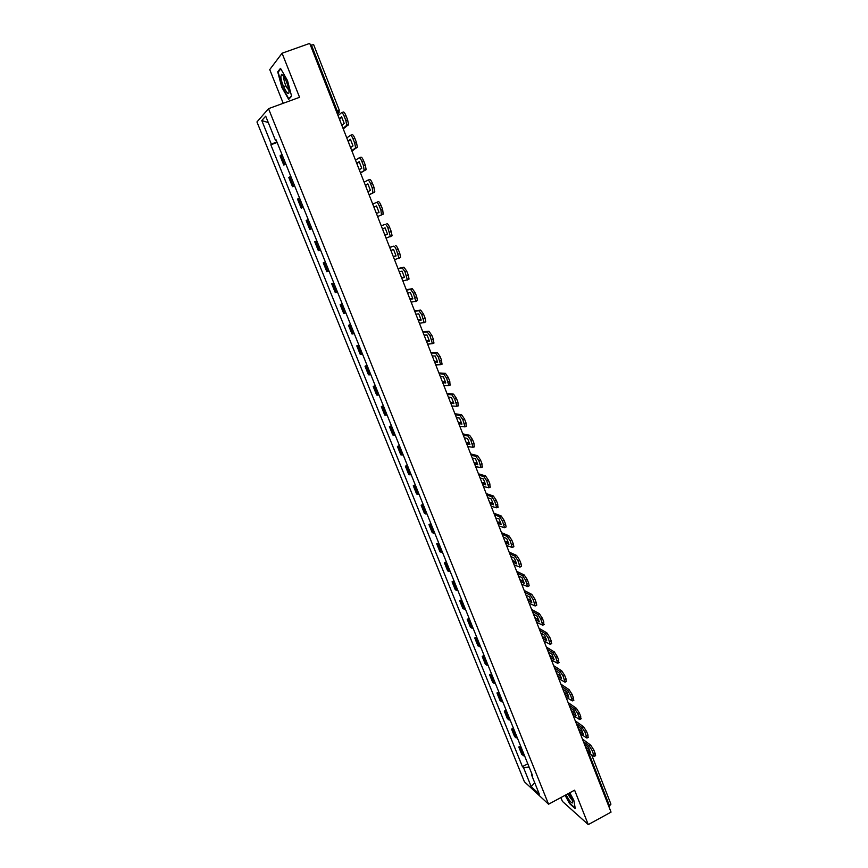 <?xml version="1.0" encoding="UTF-8"?>
<svg xmlns="http://www.w3.org/2000/svg" width="868" height="868" viewBox="0 0 868 868"><rect width="100%" height="100%" fill="white"/><g stroke="black" fill="none" stroke-linecap="round" stroke-linejoin="round"><path stroke-width="1.3" d="M560.891 797.562L562.41 801.381L588.276 824.6L611.05 812.112L309.735 43.4L282.067 53.23L269.742 69.603L283.218 103.292M268.516 108.663L256.95 121.965L524.38 781.721L548.565 804.202L268.516 108.663L299.569 97.314L282.067 53.23M588.276 824.6L574.605 790.173L548.565 804.202M610.736 803.898L609.596 806.057L588.688 752.914M608.837 806.47L609.596 806.057M310.494 45.342L313.619 44.593L339.301 110.203L337.175 110.768L311.417 45.006M281.981 154.493L280.06 155.849L283.771 165.039L285.713 163.737M285.908 164.236L283.771 165.039M290.791 176.312L288.816 177.549L292.505 186.674L294.491 185.502M294.643 185.861L292.505 186.674M299.525 197.98L297.518 199.087L301.185 208.168L303.214 207.105M303.301 207.343L301.185 208.168M308.216 219.506L306.165 220.494L309.8 229.499L311.862 228.566M311.905 228.664L309.8 229.499M316.831 240.881L314.748 241.738L318.361 250.689L320.466 249.876M325.391 262.103L323.265 262.841L326.856 271.727L329.005 271.033M325.359 262.006L323.265 262.841M333.898 283.174L331.728 283.803L335.298 292.624L337.478 292.049M333.811 282.957L331.728 283.803M342.339 304.104L340.137 304.625L343.674 313.381L345.898 312.925M342.209 303.767L340.137 304.625M350.726 324.892L348.491 325.294L351.996 333.996L354.263 333.648M350.542 324.437L348.491 325.294M359.059 345.54L356.781 345.833L360.274 354.469L362.564 354.242M358.831 344.965L356.781 345.833M367.338 366.046L365.016 366.22L368.477 374.813L370.82 374.683M367.055 365.352L365.016 366.22M375.551 386.412L373.197 386.477L376.636 395.005L379.012 394.994M375.226 385.609L373.197 386.477M383.71 406.647L381.323 406.604L384.741 415.078L387.15 415.164M383.341 405.725L381.323 406.604M391.815 426.741L389.396 426.589L392.792 434.998L395.233 435.204M391.403 425.7L389.396 426.589M399.866 446.694L397.414 446.445L400.788 454.799L403.262 455.103M399.41 445.544L397.414 446.445M407.862 466.528L405.378 466.159L408.73 474.471L411.237 474.872M407.363 465.27L405.378 466.159M415.815 486.221L413.287 485.754L416.618 494L419.157 494.51M415.262 484.854L413.287 485.754M423.703 505.773L421.143 505.209L424.452 513.411L427.023 514.019M423.107 504.308L421.143 505.209M431.548 525.205L428.955 524.543L432.242 532.681L434.846 533.397M430.908 523.632L428.955 524.543M439.327 544.518L436.702 543.748L439.967 551.842L442.615 552.645M438.655 542.836L436.702 543.748M447.074 563.69L444.416 562.833L447.66 570.862L450.329 571.762M446.347 561.911L444.416 562.833M454.756 582.743L452.065 581.788L455.288 589.763L457.989 590.761M453.997 580.855L452.065 581.788M462.394 601.665L459.671 600.613L462.872 608.544L465.606 609.64M461.592 599.69L459.671 600.613M469.979 620.468L467.223 619.329L470.413 627.206L473.168 628.389M469.132 618.396L467.223 619.329M477.509 639.152L474.731 637.915L477.899 645.749L480.688 647.018M476.63 636.971L474.731 637.915M485.006 657.716L482.196 656.382L485.331 664.161L488.152 665.528M484.084 655.438L482.196 656.382M492.438 676.15L489.606 674.74L492.72 682.465L495.574 683.919M491.483 673.785L489.606 674.74M499.838 694.476L496.963 692.968L500.066 700.65L502.952 702.19M498.84 692.013L496.963 692.968M507.172 712.682L504.286 711.087L507.368 718.715L510.276 720.353M506.152 710.132L504.286 711.087M514.474 730.769L511.556 729.087L514.615 736.672L517.545 738.386M513.411 728.122L511.556 729.087M521.722 748.748L518.771 746.979L521.82 754.509L524.782 756.31M520.626 746.013L518.771 746.979M276.838 141.744L271.38 144.272L261.789 120.554L265.695 116.149L275.46 140.334L276.198 140.149M531.965 774.126L531.52 774.82L532.659 775.851L276.046 139.77L275.46 140.334M531.52 774.82L539.332 794.187L531.227 786.679L523.512 767.605L529.079 766.976M271.38 144.272L270.827 144.804L522.417 766.618L523.512 767.605M291.594 96.196L287.514 80.583L280.494 68.312L277.717 71.849L281.818 87.288L288.686 99.364L291.594 96.196M565.101 795.294L569.549 803.584L575.289 808.694L573.835 800.307L569.777 792.766M277.131 142.45L270.827 144.804M527.798 763.786L522.417 766.618M261.789 120.554L268.288 122.562M534.721 782.752L531.227 786.679M285.854 85.823L283.586 86.648M278.693 71.502L277.717 71.849M339.464 119.252L341.884 117.332M340.43 121.715L339.616 119.187M343.044 128.388L346.766 125.274L345.844 120.511L347.623 119.849L348.535 124.612L343.261 128.931M338.043 115.618L341.493 112.721C342.198 112.482 343.088 113.675 344.195 116.279L345.844 120.511M341.927 125.242L341.113 123.451M341.699 112.645L343.272 112.059C343.967 111.82 344.867 113.014 345.963 115.618L344.195 116.279M347.623 119.849L345.963 115.618M339.247 118.71L341.601 116.779L344.205 123.43L341.84 125.307M280.852 76.796C281.232 84.608 289.63 99.375 288.957 90.999L288.903 90.38C287.091 81.809 284.628 76.46 281.503 74.322L280.852 76.796M284.075 76.807L283.727 78.445C284.856 84.38 286.559 88.167 288.827 89.805M291.507 95.871L288.827 98.8L282.165 87.082L278.194 72.131L280.798 68.843M289.402 98.583L288.827 98.8M566.11 794.752C568.963 800.253 571.101 802.987 572.5 802.954L572.674 801.435L569.224 793.07M567.932 793.764C569.658 797.236 571.111 799.254 572.272 799.808M575.169 808.054L569.723 803.215L565.394 795.131M348.176 141.462L350.639 139.748M349.131 143.904L348.318 141.408M351.779 150.663L355.609 147.82L354.708 143.177L356.477 142.504L357.366 147.148L351.931 151.065M346.799 137.979L350.357 135.365C351.073 135.18 351.974 136.385 353.07 138.978L354.708 143.177M350.672 147.527L349.804 145.629M350.52 135.299L352.115 134.703C352.831 134.507 353.743 135.712 354.838 138.305L353.07 138.978M356.477 142.504L354.838 138.305M348.003 141.039L350.422 139.303L353.005 145.922L350.574 147.603M356.824 163.531L359.341 161.99M357.768 165.94L356.965 163.466M360.437 172.765L364.137 170.605L363.508 165.679L365.265 164.996L366.133 169.52L360.556 173.047M355.5 160.179L359.157 157.846C359.884 157.705 360.795 158.931 361.88 161.502L363.508 165.679M359.363 169.661L358.441 167.654M359.276 157.802L360.904 157.173C361.641 157.032 362.542 158.258 363.638 160.83L361.88 161.502M365.265 164.996L363.638 160.83M356.705 163.227L359.178 161.676L361.75 168.24L359.254 169.727M365.406 185.437L367.967 184.081M366.339 187.813L365.558 185.372M369.052 194.725L372.839 192.826L372.242 188.02L373.989 187.336L374.575 192.153L369.106 194.877M364.148 182.215L367.88 180.164C368.629 180.077 369.54 181.314 370.625 183.875L372.242 188.02M367.989 191.644L367.012 189.517M367.967 180.143L369.627 179.492C370.376 179.394 371.287 180.631 372.372 183.191L370.625 183.875M373.989 187.336L372.372 183.191M365.33 185.242L367.869 183.886L370.419 190.407L367.869 191.709M373.934 207.181L376.538 206.009M374.857 209.535L374.075 207.126M377.591 216.523L381.475 214.906L380.922 210.197L382.658 209.513L383.2 214.212L377.602 216.555M372.73 204.099L378.285 201.647C379.056 201.593 379.967 202.852 381.052 205.401L379.305 206.085C378.231 203.535 377.32 202.277 376.56 202.331M376.56 213.463L375.519 211.228M382.658 209.513L381.052 205.401M380.922 210.197L379.305 206.085M373.902 207.105L376.506 205.933L379.034 212.41L376.419 213.528M383.309 231.105L382.56 228.761M386.076 238.168L390.34 236.4L387.931 228.132C386.857 225.593 385.934 224.335 385.164 224.335L381.236 225.81M381.247 225.832L385.164 224.335M384.882 235.119L383.971 232.787M385.034 235.065L387.562 234.176M386.889 223.64C387.671 223.64 388.593 224.91 389.656 227.438L387.931 228.132M389.526 232.212L391.251 231.528L389.656 227.438M391.251 231.528L392.065 235.705L390.047 236.812M382.408 228.816L385.077 227.828L387.584 234.251L384.915 235.195M391.707 252.534L391.001 250.342M394.506 259.662L398.879 258.154L396.492 250.027C395.428 247.499 394.495 246.219 393.714 246.176L389.645 247.272M389.699 247.413L393.714 246.176M393.269 256.527L392.358 254.205M393.421 256.472L396.025 255.745M395.428 245.481C396.22 245.525 397.143 246.805 398.217 249.333L396.492 250.027M398.076 254.074L399.79 253.38L398.217 249.333M399.79 253.38L400.582 257.46L398.629 258.545M390.86 250.375L393.584 249.572L396.079 255.952L393.345 256.711M400.05 273.8L399.378 271.76M402.871 281.004L407.342 279.756L404.987 271.76L402.199 267.876L403.902 267.17L398 268.581M398.097 268.841L402.199 267.876M401.602 277.782L400.69 275.46M401.754 277.727L404.423 277.163M403.902 267.17L406.701 271.066L404.987 271.76M406.571 275.785L408.275 275.08L406.701 271.066M408.275 275.08L409.045 279.051L407.125 280.136M399.258 271.793L402.036 271.152L404.51 277.489L401.721 278.075M408.329 294.925L407.7 293.026M411.172 302.194L415.75 301.207L413.428 293.351L410.629 289.413L412.322 288.708L406.289 289.738M406.441 290.129L410.629 289.413M409.88 298.896L408.969 296.574M410.021 298.831L412.767 298.44M412.322 288.708L415.132 292.635L413.428 293.351M414.991 297.344L416.694 296.639L415.132 292.635M416.694 296.639L417.454 300.502L415.555 301.565M407.591 293.048L410.423 292.592L412.886 298.885L410.032 299.286M416.553 315.909L415.967 314.151M419.428 323.243L424.105 322.516L421.815 314.78L418.994 310.798L420.687 310.093L414.535 310.755M414.73 311.254L418.994 310.798M418.094 319.858L417.193 317.547M418.235 319.793L421.045 319.565M420.687 310.093L423.508 314.064L421.815 314.78M423.367 318.751L425.06 318.035L423.508 314.064M425.06 318.035L425.797 321.8L423.931 322.853M415.859 314.162L418.756 313.869L421.208 320.118L418.289 320.357M424.712 336.741L424.181 335.124M427.62 344.151L432.405 343.674L430.137 336.057L427.306 332.043L428.987 331.326L422.716 331.63M422.955 332.238L427.306 332.043M426.253 340.668L425.353 338.368M426.405 340.614L429.269 340.538M428.987 331.326L431.819 335.341L430.137 336.057M431.678 339.996L433.36 339.279L431.819 335.341M433.36 339.279L433.696 343.37M424.083 335.124L427.034 335.005L429.465 341.211L426.492 341.276M432.828 357.442L432.329 355.945M435.758 364.907L440.64 364.69L438.394 357.193L435.552 353.124L437.222 352.408L430.832 352.354M431.125 353.081L435.552 353.124M434.358 361.348L433.457 359.048M434.499 361.283L437.439 361.381M437.222 352.408L440.076 356.466L438.394 357.193M439.924 361.11L441.595 360.383L440.076 356.466M441.595 360.383L441.899 364.376M432.242 355.945L435.248 355.999L437.656 362.162L434.64 362.054M440.879 377.992L440.423 376.625M443.841 385.522L448.821 385.555L446.608 378.177L443.743 374.075L445.414 373.349L438.904 372.947M439.23 373.782L443.743 374.075M442.409 381.887L441.508 379.587M442.55 381.822L445.544 382.072M445.414 373.349L448.268 377.45L446.608 378.177M448.127 382.061L449.787 381.334L448.268 377.45M449.787 381.334L450.058 385.229M440.347 376.625L443.407 376.842L445.805 382.962L442.723 382.69M448.886 398.401L448.474 397.164M451.859 405.996L456.937 406.278L454.756 399.02L451.881 394.864L453.541 394.137L446.922 393.388M447.291 394.332L451.881 394.864M450.405 402.275L449.505 399.996M450.546 402.22L453.606 402.633M453.541 394.137L456.405 398.282L454.756 399.02M456.264 402.871L457.913 402.144L456.405 398.282M457.913 402.144L458.152 405.942M448.398 397.153L451.512 397.544L453.888 403.62L450.763 403.186M456.828 418.669L456.459 417.562M459.834 426.34L465.009 426.861L462.839 419.711L459.964 415.522L461.613 414.785L454.875 413.7M455.299 414.752L459.964 415.522M458.347 422.532L457.447 420.253M458.488 422.466L461.602 423.041M461.613 414.785L464.488 418.973L462.839 419.711M464.347 423.541L465.986 422.803L464.488 418.973M465.986 422.803L466.192 426.503M456.394 417.551L459.563 418.094L461.917 424.137L458.738 423.541M464.727 438.807L464.391 437.819M467.754 446.532L473.017 447.302L470.879 440.26L467.993 436.04L469.631 435.291L462.785 433.87M463.241 435.031L467.993 436.04M466.235 442.658L465.335 440.38M466.366 442.593L469.555 443.32M469.631 435.291L472.517 439.523L470.879 440.26M472.366 444.069L474.004 443.32L472.517 439.523M474.004 443.32L474.178 446.933M464.337 437.808L467.548 438.514L469.903 444.503L466.659 443.754M472.561 458.803L472.268 457.946M475.61 466.593L480.981 467.613L478.865 460.669L475.957 456.405L477.584 455.667L470.64 453.899M471.14 455.168L475.957 456.405M474.058 462.633L473.168 460.365M474.199 462.579L477.443 463.458M477.584 455.667L480.492 459.921L478.865 460.669M480.34 464.445L481.968 463.707L480.492 459.921M481.968 463.707L482.109 467.223M472.214 457.935L475.49 458.792L477.823 464.749L474.536 463.837M480.351 478.669L480.091 477.932M483.422 486.525L488.879 487.773L486.785 480.937L483.877 476.64L485.494 475.892L478.442 473.798M478.973 475.165L483.877 476.64M481.849 482.489L480.959 480.221M481.979 482.424L485.277 483.465M485.494 475.892L488.413 480.188L486.785 480.937M488.25 484.691L489.877 483.943L488.413 480.188M489.877 483.943L489.986 487.371M480.047 477.921L483.378 478.93L485.689 484.843L482.348 483.78M488.087 498.406L487.87 497.776M491.179 506.315L496.724 507.802L494.662 501.075L491.733 496.735L493.349 495.975L486.189 493.566M486.764 495.042L491.733 496.735M489.574 502.203L488.684 499.946M489.715 502.138L493.067 503.331M493.349 495.975L496.279 500.315L494.662 501.075M496.116 504.796L497.733 504.048L496.279 500.315M497.733 504.048L497.809 507.379M487.838 497.765L491.201 498.937L493.501 504.807L490.116 503.592M495.769 518.012L498.981 518.804L501.27 524.63L497.831 523.274M498.894 525.975L504.525 527.701L502.474 521.071L499.545 516.688L501.151 515.928L493.881 513.194M494.5 514.767L499.545 516.688M497.245 521.787L496.366 519.531M497.386 521.722L500.793 523.068M501.151 515.928L504.08 520.312L502.474 521.071M503.928 524.771L505.534 524.012L504.08 520.312M505.534 524.012L506.131 526.941L505.577 527.256M506.543 545.495L512.272 547.469L510.243 540.927L507.303 536.511L508.898 535.751L501.53 532.702M502.181 534.373L507.303 536.511M504.872 541.241L503.993 538.995M505.013 541.176L508.474 542.674M508.898 535.751L511.838 540.167L510.243 540.927M511.686 544.605L513.281 543.835L511.838 540.167M513.281 543.835L513.867 546.699L513.292 547.003M503.234 537.064L506.706 538.529L508.974 544.323L505.491 542.815M514.149 564.894L519.965 567.097L517.957 560.652L515.006 556.204L516.59 555.433L509.115 552.07M509.82 553.849L515.006 556.204M512.446 560.565L511.567 558.33M512.587 560.5L516.102 562.139M516.59 555.433L519.552 559.882L517.957 560.652M519.389 564.308L520.974 563.538L519.552 559.882M520.974 563.538L521.549 566.327L520.963 566.609M510.861 556.518L514.377 558.135L516.634 563.885L513.096 562.236M521.701 584.164L527.603 586.594L525.617 580.247L522.655 575.755L524.239 574.985L516.666 571.318M517.393 573.184L522.655 575.755M519.975 579.77L519.097 577.535M520.106 579.705L523.686 581.484M524.239 574.985L527.202 579.477L525.617 580.247M527.039 583.871L528.612 583.101L527.202 579.477M528.612 583.101L529.176 585.824L528.612 586.106M518.435 575.842L522.004 577.6L524.239 583.318L520.659 581.517M525.997 595.122L529.578 596.945L531.791 602.62L528.167 600.678M529.198 603.303L535.187 605.972L533.223 599.701L530.261 595.188L531.824 594.406L524.153 590.435M524.923 592.399L530.261 595.188M527.451 598.844L526.572 596.609M527.581 598.779L531.205 600.699M531.824 594.406L534.807 598.931L533.223 599.701M534.634 603.303L536.207 602.533L534.807 598.931M536.207 602.533L536.76 605.191L536.207 605.463M536.652 622.323L542.728 625.21L540.786 619.036L537.802 614.479L539.364 613.698L531.607 609.423M532.409 611.495L537.802 614.479M534.883 617.788L534.004 615.564M535.014 617.723L538.681 619.795M539.364 613.698L542.348 618.255L540.786 619.036M542.185 622.616L543.748 621.835L542.348 618.255M543.748 621.835L543.748 624.7M533.44 614.11L537.097 616.15L539.299 621.792L535.632 619.709M544.062 641.213L550.214 644.327L548.294 638.23L545.299 633.64L546.862 632.87L538.995 628.291M539.842 630.45L545.299 633.64M542.261 636.613L541.382 634.389M542.391 636.548L546.113 638.75M546.862 632.87L549.856 637.448L548.294 638.23M549.683 641.788L551.245 641.007L549.856 637.448M551.245 641.007L551.245 643.806M540.862 633.054L544.561 635.235L546.753 640.834L543.043 638.62M551.419 659.984L557.657 663.315L555.748 657.304L552.753 652.682L554.305 651.901L546.341 647.04M547.231 649.286L552.753 652.682M549.585 655.307L548.717 653.094M549.715 655.242L553.48 657.597M554.305 651.901L557.299 656.523L555.748 657.304M557.137 660.841L558.688 660.049L557.299 656.523M558.688 660.049L558.688 662.794M548.24 651.879L551.983 654.19L554.164 659.756L550.41 657.401M558.721 678.624L565.046 682.183L563.158 676.259L560.153 671.604L561.694 670.812L553.643 665.658M554.565 668.002L560.153 671.604M556.865 673.894L555.997 671.68M556.996 673.818L560.815 676.302M561.694 670.812L564.71 675.467L563.158 676.259M564.536 679.763L566.077 678.971L564.71 675.467M566.077 678.971L566.077 681.651M555.574 670.573L559.361 673.025L561.52 678.559L557.723 676.063M565.99 697.145L572.381 700.921L570.526 695.073L567.509 690.385L569.039 689.593L560.902 684.168M561.846 686.599L567.509 690.385M564.102 692.349L563.234 690.147M564.233 692.284L568.095 694.899M569.039 689.593L572.055 694.281L570.526 695.073M571.882 698.556L573.423 697.764L572.055 694.281M573.423 697.764L573.433 700.378M562.855 689.149L566.685 691.731L568.833 697.221L564.992 694.606M573.195 715.547L579.683 719.55L577.828 713.778L574.811 709.058L576.33 708.255L568.106 702.548M569.093 705.066L574.811 709.058M571.296 710.686L570.428 708.483M571.426 710.621L575.321 713.366M576.33 708.255L579.357 712.975L577.828 713.778M579.184 717.239L580.714 716.436L579.357 712.975M580.714 716.436L580.725 718.997M570.081 707.604L573.954 710.317L576.092 715.774L572.207 713.019M580.366 733.84L586.92 738.05L585.097 732.342L582.059 727.601L583.578 726.798L575.267 720.809M576.287 723.424L582.059 727.601M578.435 728.914L577.578 726.711M578.565 728.838L582.504 731.724M583.578 726.798L586.616 731.55L585.097 732.342M586.442 735.782L587.962 734.979L586.616 731.55M587.962 734.979L587.983 737.485M577.274 725.941L581.191 728.784L583.307 734.209L579.379 731.323M587.484 752.003L594.124 756.429L592.312 750.798L589.274 746.024L590.783 745.221L582.374 738.961M583.426 741.652L589.274 746.024M585.531 747.012L584.674 744.82M585.661 746.947L589.643 749.952M590.783 745.221L593.82 749.995L592.312 750.798M593.647 754.216L595.155 753.413L593.82 749.995M595.155 753.413L595.177 755.854M584.414 744.158L588.374 747.131L590.479 752.513L586.508 749.507M337.522 114.294L337.175 110.768L336.274 111.104M337.5 114.229L339.421 111.961M516.026 737.865L512.955 730.259M508.756 719.865L505.664 712.205M501.444 701.745L498.33 694.042M494.076 683.507L490.952 675.749M486.666 665.148L483.519 657.347M479.212 646.671L476.044 638.826M471.704 628.085L468.514 620.175M464.152 609.369L460.941 601.415M456.546 590.533L453.313 582.526M448.897 571.567L445.642 563.506M441.194 552.482L437.917 544.366M433.436 533.278L430.137 525.107M425.624 513.932L422.304 505.719M417.768 494.467L414.427 486.189M409.859 474.872L406.495 466.539M401.895 455.147L398.51 446.76M393.877 435.28L390.47 426.839M385.804 415.284L382.376 406.788M377.678 395.157L374.227 386.607M369.497 374.889L366.025 366.274M361.262 354.491L357.768 345.811M352.972 333.952L349.446 325.218M344.618 313.261L341.07 304.473M336.22 292.44L332.639 283.586M327.746 271.467L324.155 262.559M319.229 250.353L315.605 241.38M310.646 229.098L307.001 220.06M301.999 207.68L298.332 198.588M293.297 186.132L289.597 176.963M284.541 164.421L280.809 155.188M523.241 755.757L520.192 748.205M514.778 566.511L515.614 568.638M522.286 585.672L523.122 587.799M529.751 604.703L530.587 606.84M537.162 623.615L537.997 625.752M544.529 642.396L545.364 644.544M551.842 661.058L552.677 663.206M559.111 679.601L559.947 681.749M566.327 698.024L567.173 700.183M573.509 716.328L574.356 718.487M580.638 734.512L581.484 736.682M588.493 754.563L589.839 753.793M339.225 110.312L337.435 114.066M348.328 124.992L346.56 125.654M357.139 147.538L355.381 148.211M365.895 169.922L364.137 170.605M374.575 192.153L372.839 192.826M383.2 214.212L381.475 214.906M345.551 134.768L344.639 132.457M354.22 156.891L353.319 154.591M362.824 178.851L361.934 176.573M371.374 200.66L370.495 198.403M379.869 222.327L378.99 220.081M388.3 243.832L387.421 241.597M396.665 265.185L395.797 262.971M404.987 286.397L404.119 284.194M413.244 307.467L412.376 305.265M421.436 328.386L420.579 326.194M429.584 349.164L428.727 346.983M437.667 369.79L436.821 367.62M445.707 390.285L444.861 388.126M453.682 410.64L452.836 408.492M461.602 430.853L460.767 428.705M469.479 450.937L468.633 448.799M477.291 470.879L476.456 468.742M485.06 490.691L484.225 488.565M492.774 510.373L491.939 508.247M500.435 529.925L499.599 527.798M508.051 549.346L507.216 547.22M591.813 755.301L610.942 804.169M346.766 125.274L348.535 124.612M283.869 76.482L281.503 74.322M355.609 147.82L357.366 147.148M364.386 170.193L366.133 169.52M373.099 192.425L374.835 191.741M381.746 214.483L383.482 213.799M390.34 236.4L392.065 235.705M398.879 258.154L400.582 257.46M407.342 279.756L409.045 279.051M415.75 301.207L417.454 300.502M424.105 322.516L425.797 321.8M432.405 343.674L434.076 342.958M440.64 364.69L442.311 363.963M448.821 385.555L450.481 384.828M456.937 406.278L458.597 405.54M465.009 426.861L466.648 426.123M473.017 447.302L474.655 446.564M480.981 467.613L482.608 466.865M488.879 487.773L490.496 487.024M496.724 507.802L498.341 507.053M504.525 527.701L506.131 526.941M512.272 547.469L513.867 546.699M519.965 567.097L521.549 566.327M527.603 586.594L529.176 585.824M535.187 605.972L536.76 605.191M542.728 625.21L544.29 624.428M550.214 644.327L551.766 643.546M557.657 663.315L559.198 662.534M565.046 682.183L566.587 681.391M572.381 700.921L573.922 700.129M579.683 719.55L581.202 718.747M586.92 738.05L588.439 737.247M594.124 756.429L595.632 755.616"/></g></svg>
